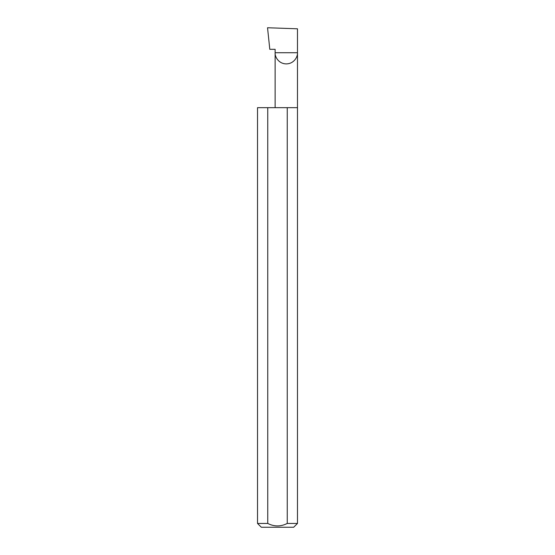 <?xml version="1.0" encoding="UTF-8"?>
<svg xmlns="http://www.w3.org/2000/svg" width="555" height="555" viewBox="0 0 555 555"><rect width="100%" height="100%" fill="white"/><g stroke="black" fill="none" stroke-linecap="round" stroke-linejoin="round"><path stroke-width="0.83" d="M275.127 107.67L275.127 52.725L297.48 52.725L297.48 28.798L267.538 27.75L269.799 49.319L275.127 49.319L275.127 52.725C274.676 55.993 278.034 63.749 286.304 63.901C294.573 63.749 297.931 55.993 297.48 52.725L297.48 523.441L293.671 527.25L261.329 527.25L257.52 523.441L267.753 523.441C274.225 526.75 280.726 526.75 287.247 523.441L297.48 523.441M287.247 523.441L287.247 107.67L297.48 107.67M257.52 523.441L257.52 107.67L267.753 107.67L267.753 523.441M287.247 107.67L267.753 107.67"/></g></svg>

